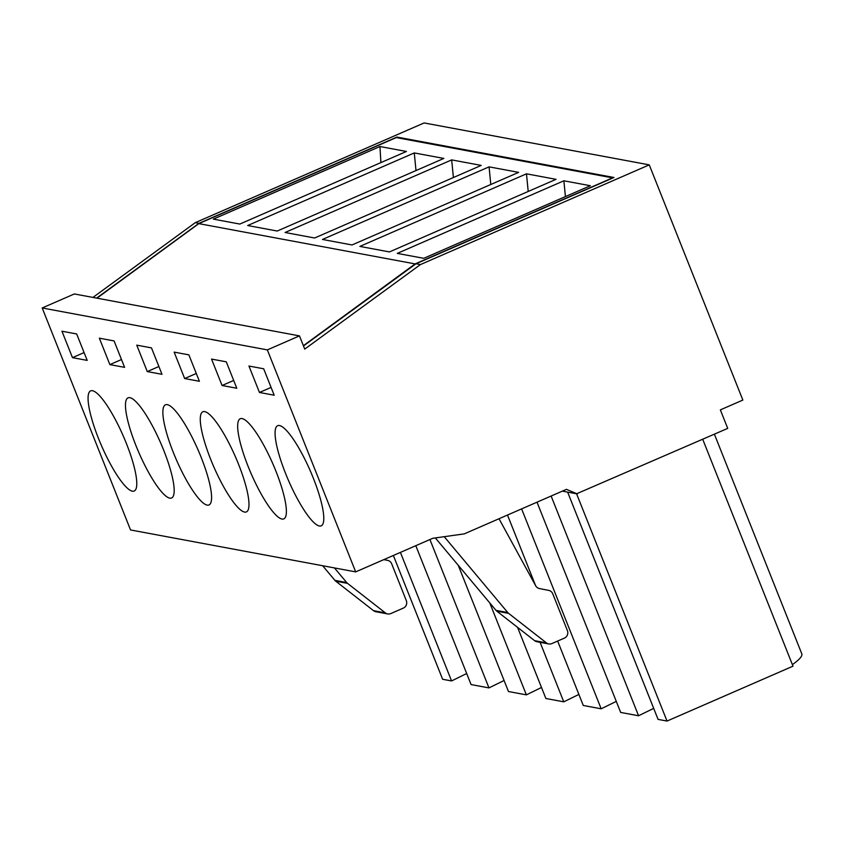 <?xml version="1.0" encoding="UTF-8"?>
<svg xmlns="http://www.w3.org/2000/svg" width="844" height="844" viewBox="0 0 844 844"><rect width="100%" height="100%" fill="white"/><g stroke="black" fill="none" stroke-linecap="round" stroke-linejoin="round"><path stroke-width="1.27" d="M577.317 493.919L566.451 489.351L464.253 533.883L432.814 538.282L355.683 571.884L267.337 349.891L299.472 335.891L304.737 349.099L420.428 264.573L649.258 164.865L742.857 400.077L720.354 409.878L727.718 428.383L576.579 493.782L667.024 721.061L793.001 666.169L702.714 439.281M285.451 473.167A54.596 11.911 66.5 0 1 277.623 425.714A54.596 11.911 66.5 0 1 310.349 471.015A54.596 11.911 66.5 0 1 321.248 525.823A54.596 11.911 66.5 0 1 285.451 473.167M248.041 466.204A54.596 11.911 66.5 0 1 240.223 418.751A54.596 11.911 66.5 0 1 272.95 464.052A54.596 11.911 66.5 0 1 283.848 518.86A54.596 11.911 66.5 0 1 248.041 466.204M210.641 459.231A54.596 11.911 66.5 0 1 202.824 411.788A54.596 11.911 66.5 0 1 235.55 457.079A54.596 11.911 66.5 0 1 246.448 511.897A54.596 11.911 66.5 0 1 210.641 459.231M173.242 452.268A54.596 11.911 66.5 0 1 165.424 404.814A54.596 11.911 66.5 0 1 198.15 450.116A54.596 11.911 66.5 0 1 209.048 504.934A54.596 11.911 66.5 0 1 173.242 452.268M135.842 445.305A54.596 11.911 66.5 0 1 128.024 397.851A54.596 11.911 66.5 0 1 160.75 443.153A54.596 11.911 66.5 0 1 171.648 497.96A54.596 11.911 66.5 0 1 135.842 445.305M98.442 438.342A54.596 11.911 66.5 0 1 90.624 390.888A54.596 11.911 66.5 0 1 123.351 436.19A54.596 11.911 66.5 0 1 134.249 490.997A54.596 11.911 66.5 0 1 98.442 438.342M299.472 335.891L74.335 293.955L42.2 307.965L130.546 529.958L355.683 571.884M42.2 307.965L267.337 349.891M61.95 331.217L76.677 333.96L87.196 360.388L72.468 357.645L61.95 331.217M99.349 338.18L114.077 340.923L124.595 367.351L109.868 364.608L99.349 338.18M136.749 345.143L151.477 347.886L161.995 374.314L147.267 371.571L136.749 345.143M174.149 352.117L188.877 354.86L199.395 381.288L184.667 378.545L174.149 352.117M211.549 359.08L226.276 361.823L236.795 388.251L222.067 385.508L211.549 359.08M248.948 366.043L263.676 368.786L274.194 395.214L259.467 392.471L248.948 366.043M92.945 297.426L195.291 222.647L424.121 122.939L649.258 164.865M397.218 137.762L396.944 137.066L613.989 177.493L416.018 263.75L303.481 345.966M714.393 434.185L801.8 653.836A89.084 12.702 158.3 0 1 792.389 664.618M576.579 493.782L567.632 492.115L658.077 719.394L667.024 721.061M537.006 502.18L620.678 712.431L638.57 715.765L653.689 708.359M557.652 641.06L583.278 705.468L601.171 708.802L616.289 701.396M517.572 627.366L545.878 698.494L563.771 701.828L578.889 694.433M458.239 565.28L508.478 691.531L526.371 694.865L541.489 687.47M415.807 545.688L471.079 684.568L488.971 687.902L504.09 680.496M393.357 555.468L442.625 679.272L451.572 680.939L466.69 673.533M551.121 496.029L638.57 715.765M416.018 263.75L420.428 264.573M521.613 508.89L601.171 708.802M507.497 515.04L535.56 585.557M540.086 642.316L563.771 701.828M489.794 602.964L526.371 694.865M429.923 539.538L488.971 687.902M400.415 552.398L451.572 680.939M96.617 298.111L198.973 223.333L396.944 137.066M195.291 222.647L198.973 223.333M567.632 492.115L562.357 491.134M84.084 352.581L72.468 357.645M121.483 359.544L109.868 364.608M158.883 366.518L147.267 371.571M196.283 373.481L184.667 378.545M233.693 380.444L222.067 385.508M271.093 387.407L259.467 392.471M435.325 537.923L495.998 610.36L507.772 612.554L444.218 536.678M548.737 643.93L536.953 641.735A5.75 5.549 -79.4 0 1 534.621 640.68L496.831 611.172L508.615 613.366L546.406 642.875A5.75 5.549 -79.4 0 0 551.892 643.561L564.362 638.127A5.75 5.549 -79.4 0 0 567.4 630.605L552.746 593.786A5.75 5.549 -79.4 0 0 548.716 590.389L539.421 588.553A5.75 5.549 -79.4 0 1 535.687 585.789L499.015 518.733M496.831 611.172A5.75 5.549 -79.4 0 1 495.998 610.36M508.615 613.366A5.75 5.549 -79.4 0 1 507.772 612.554M383.809 559.635L387.628 560.384A5.75 5.549 -79.4 0 1 391.669 563.781L406.312 600.601A5.75 5.549 -79.4 0 1 403.274 608.134L390.804 613.567A5.75 5.549 -79.4 0 1 387.649 613.926L375.875 611.731A5.75 5.549 -79.4 0 1 373.533 610.676L335.743 581.168A5.75 5.549 -79.4 0 1 334.91 580.366L322.661 565.744M387.649 613.926A5.75 5.549 -79.4 0 1 385.318 612.871L347.528 583.362A5.75 5.549 -79.4 0 1 346.694 582.56L334.435 567.928M415.132 263.908L198.825 223.628L396.279 137.583L612.586 177.873L415.132 263.908L303.376 345.702M352.032 244.96L518.627 172.366L489.077 166.859L322.471 239.453L352.032 244.96M490.797 184.488L489.077 166.859M556.038 179.329L526.477 173.822L359.871 246.416L389.432 251.923L556.038 179.329M285.072 232.49L314.633 237.997L481.228 165.403L451.677 159.896L285.072 232.49M213.353 219.134L239.833 224.061L406.428 151.466L379.948 146.54L213.353 219.134M247.672 225.527L277.233 231.034L443.828 158.429L414.277 152.933L247.672 225.527M590.357 185.722L563.876 180.795L397.271 253.39L423.751 258.317L590.357 185.722M528.207 191.461L526.477 173.822M565.427 196.589L563.876 180.795M198.825 223.628L96.976 298.175M380.897 162.597L379.948 146.54M415.997 170.562L414.277 152.933M453.397 177.525L451.677 159.896M534.621 640.68L546.406 642.875M346.694 582.56L334.91 580.366M347.528 583.362L335.743 581.168M385.318 612.871L373.533 610.676"/></g></svg>
